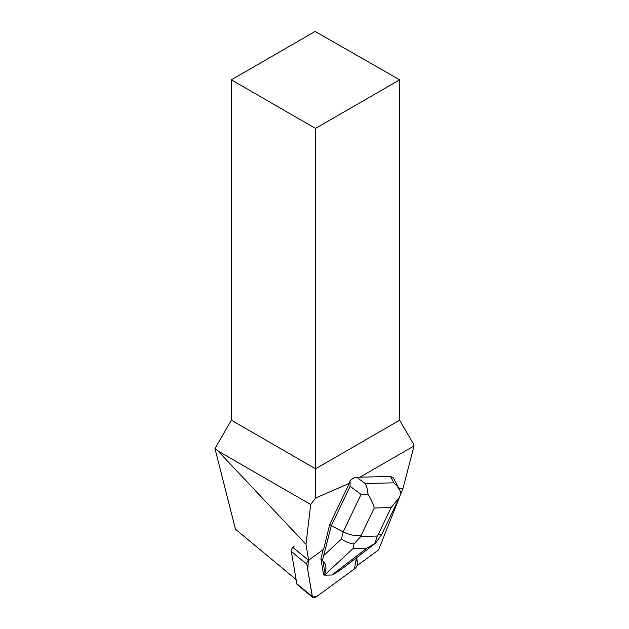 <?xml version="1.0" encoding="UTF-8"?>
<svg xmlns="http://www.w3.org/2000/svg" width="629" height="629" viewBox="0 0 629 629"><rect width="100%" height="100%" fill="white"/><g stroke="black" fill="none" stroke-linecap="round" stroke-linejoin="round"><path stroke-width="0.94" d="M312.802 597.55A4.482 2.422 129.7 0 0 316.151 596.952L354.465 568.883A4.482 2.422 129.7 0 0 357.358 563.553L356.391 557.829L354.449 568.891L316.953 596.363L312.456 597.11L307.785 570.071L308.344 560.195A4.482 2.422 129.7 0 0 306.795 564.244L312.283 596.583A4.482 2.422 129.7 0 0 312.802 597.55L297.328 584.695A4.482 2.422 -50.3 0 1 296.809 583.728L291.321 551.397A4.482 2.422 -50.3 0 1 294.223 546.066M292.87 547.34L308.705 560.494A4.482 2.422 129.7 0 1 310.058 559.22L323.683 549.243L329.73 524.413L349.205 483.575L350.031 480.776L350.125 486.288L361.077 494.394L343.206 531.859C349.732 535.027 355.723 536.191 361.172 535.35L374.231 507.98C373.264 504.065 371.189 499.442 367.996 494.111C367.603 489.763 366.636 486.217 365.095 483.473L356.651 477.238C354.426 477.364 352.224 478.551 350.031 480.776M400.728 494.127L403.008 488.379L398.676 487.994M403.008 488.379L414.039 445.937L413.363 443.807L399.659 420.211L315.499 468.802L315.499 128.418L399.659 79.828L315.137 31.45L231.338 79.828L231.338 420.211L214.961 448.579L235.498 529.241L296.11 579.592M359.961 477.159L414.039 445.937M348.898 483.544L315.499 498.066L315.499 468.802L231.338 420.211M399.399 497.46L378.564 549.911L357.626 565.251A4.482 2.422 129.7 0 0 357.728 563.859L356.667 557.616M315.499 498.066L310.702 504.505L217.941 450.946L214.961 448.579M308.705 560.494L305.961 544.321L310.702 504.505M399.659 79.828L399.659 420.211M231.338 79.828L315.499 128.418M217.941 450.946L305.961 544.321M350.125 486.288L331.31 525.726L329.73 524.413M353.938 543.951L353.113 548.472L366.849 548.166L374.947 543.487L377.274 536.05L360.912 536.411L353.938 543.951C349.638 543.456 345.478 541.805 341.468 538.998L343.206 531.859L331.31 525.726L322.496 560.219L320.892 558.89L323.149 549.636M356.651 477.238L390.546 476.491L393.856 482.844L397.025 485.895L399.902 490.408L400.932 493.388L399.604 497.044L391.089 507.611L378.029 534.98L381.764 534.398L399.148 497.956M399.478 489.527L393.495 478.024L390.546 476.491M324.965 573.011L322.96 561.202C326.089 564.016 326.758 567.948 324.965 573.011L324.525 575.181L323.518 574.348L320.892 558.89M324.525 575.181L331.758 575.024L336.067 572.767L343.198 567.948L375.403 543.252M322.496 560.219L322.96 561.202M374.947 543.487L375.788 542.866M367.996 494.111L361.077 494.394M296.809 583.728L312.283 596.583M306.795 564.244L291.321 551.397M378.029 534.98L377.274 536.05M374.231 507.98L391.089 507.611M360.912 536.411L361.172 535.35M393.856 482.844L365.095 483.473M341.468 538.998L324.147 555.14M324.548 575.095L353.113 548.472M366.849 548.166L331.947 574.93M381.677 534.548L375.851 542.772"/></g></svg>
